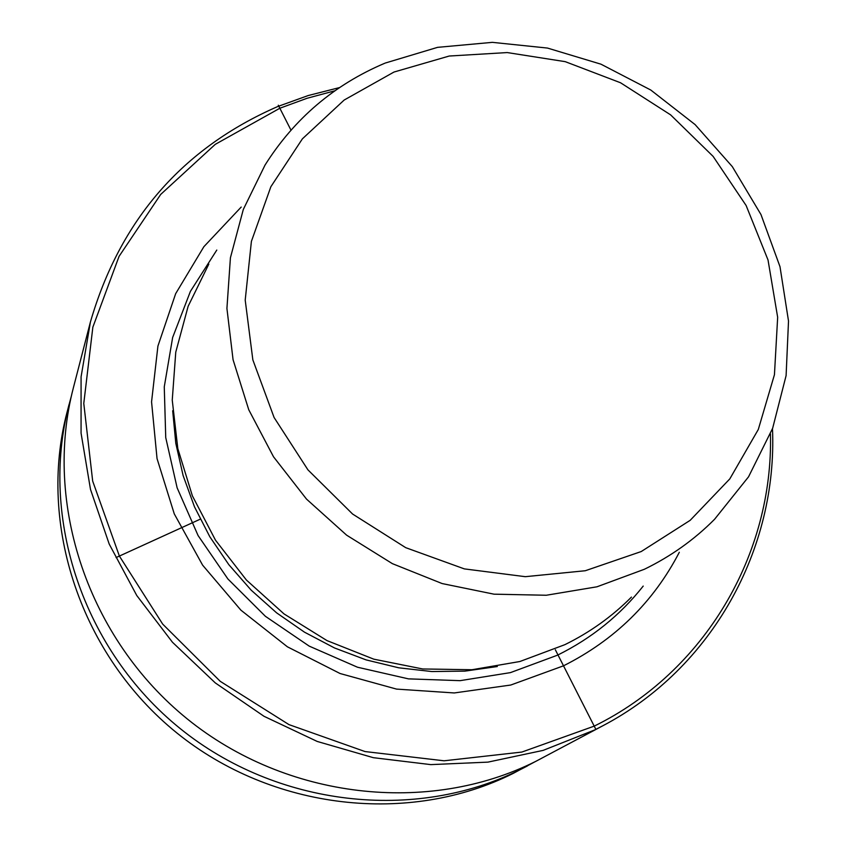 <?xml version="1.0" encoding="UTF-8"?>
<svg xmlns="http://www.w3.org/2000/svg" width="847" height="847" viewBox="0 0 847 847"><rect width="100%" height="100%" fill="white"/><g stroke="black" fill="none" stroke-linecap="round" stroke-linejoin="round"><path stroke-width="1.27" d="M772.485 428.688C777.641 548.941 712.327 668.219 602.789 725.794L594.901 729.86L543.118 750.389L487.914 762.131L430.795 764.619L373.336 757.684L317.202 741.443L263.999 716.287L215.286 682.904L172.47 642.259L136.78 595.526L109.221 544.092L90.502 489.439L81.068 433.166L81.079 376.841L90.407 322.04C120.03 219.924 182.497 148.077 277.795 106.51L308.202 95.542L339.583 87.569M602.789 725.794L535.812 761.347C428.37 815.185 286.445 799.197 187.356 718.997C88.226 638.85 43.123 503.594 73.445 387.524L90.407 322.04M535.145 761.675L513.166 773.417C409.217 825.507 272.236 810.145 176.674 732.803C81.079 655.504 37.617 524.939 66.945 412.627L71.328 396.205M527.416 765.942L520.302 769.616C415.252 822.246 276.715 806.693 180.04 728.452C83.334 650.252 39.354 518.205 68.988 404.718M334.925 90.777L306.974 98.305L279.838 108.247L215.276 144.339L160.697 194.429L119.078 256.334L92.852 327.175L83.779 403.426L92.683 481.117L119.385 556.066L162.666 624.08L220.252 681.337L288.975 724.619L365.004 751.554L444.072 760.797L521.858 752.062L594.202 726.133C705.233 671.65 773.353 553.98 770.463 433.96M679.315 552.286C653.45 602.111 614.848 639.961 563.52 665.816L510.762 685.032L454.288 692.952L396.544 689.098L340.071 673.513L287.387 646.801L240.876 610.136L202.613 565.15L174.27 513.875L157.044 458.619L151.56 401.87L157.923 346.084L175.678 293.644L203.883 246.689L241.204 207.06M631.449 597.093C612.085 616.531 589.872 632.402 564.811 644.694L519.899 661.507L471.98 669.733L422.706 668.971L373.792 659.167L327.006 640.607L284.031 613.916L246.413 580.036L215.509 540.206L192.385 495.855L177.817 448.603L172.248 400.123L175.763 352.14L188.14 306.275L208.828 264.084M116.081 557.57L200.252 519.179M278.303 105.219L290.976 130.131M555.346 649.765L595.843 729.352M643.212 586.082C620.152 615.303 591.587 638.331 557.527 655.165L510.423 672.624L460.112 680.66L408.476 678.871L357.508 667.224L309.187 646.113L265.407 616.309L227.896 578.967L198.092 535.569L177.129 487.819L165.737 437.603L164.265 386.857L172.64 337.508L190.416 291.357L216.79 250.066M497.316 666.536L464.908 671.12L431.864 671.555L398.746 667.807L366.105 659.898L334.512 647.955L304.486 632.169L276.556 612.804L251.199 590.179L228.828 564.674L209.823 536.754L194.503 506.866L183.111 475.548L175.805 443.32L172.682 410.731M384.697 63.281C334.247 84.689 294.354 118.622 265.026 165.08L243.311 209.453L230.416 257.774L226.922 308.435L233.063 359.7L248.753 409.747L273.517 456.787L306.529 499.116L346.624 535.166L392.373 563.647L442.102 583.551L494.023 594.181L546.251 595.25L596.966 586.802L644.398 569.258C670.845 556.384 694.233 539.73 714.561 519.296L748.547 476.819L772.655 428.243L786.101 375.613L788.515 321.045L779.992 266.678L760.977 214.566L732.306 166.615L695.101 124.594L650.771 90.026L600.957 64.181L547.49 48.067L492.329 42.35L437.55 47.358L385.258 63.049M641.221 551.545L585.319 570.73L525.299 576.68L464.336 568.888L405.702 547.66L352.596 514.034L307.927 469.841L274.089 417.497L252.851 359.88L245.207 300.103L251.4 241.374L270.871 186.721L302.39 138.844L344.168 100.041L393.971 72.048L449.228 56.029L507.237 52.567L565.245 61.662L620.555 82.773L670.612 114.864L713.132 156.409L746.133 205.535L768.028 259.997L777.662 317.276L774.444 374.702L758.298 429.482L729.818 478.883L690.178 520.323L641.221 551.545"/></g></svg>
